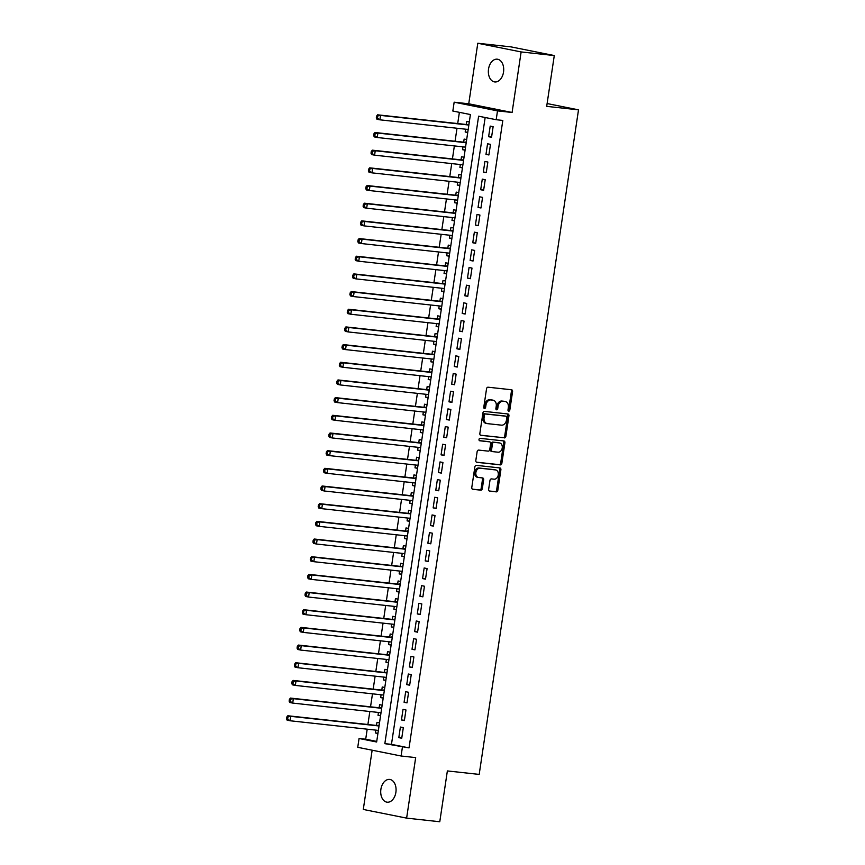 <?xml version="1.0" encoding="UTF-8"?>
<svg xmlns="http://www.w3.org/2000/svg" width="865" height="865" viewBox="0 0 865 865"><rect width="100%" height="100%" fill="white"/><g stroke="black" fill="none" stroke-linecap="round" stroke-linejoin="round"><path stroke-width="1.3" d="M508.717 411.189A1.233 0.919 101.3 0 0 509.809 410.075L512.567 391.64A1.752 1.308 101.3 0 0 511.529 389.758L488.098 387.206A1.752 1.308 101.3 0 0 486.541 388.796L483.784 407.231A1.233 0.919 101.3 0 0 485.6 407.426L485.957 405.047A5.623 4.184 101.3 0 1 490.952 399.944L492.909 400.16A5.623 4.184 101.3 0 1 493.18 400.203A5.623 4.184 101.3 0 1 496.24 406.172L495.883 408.55A1.233 0.919 101.3 0 0 497.71 408.756L498.067 406.366A5.623 4.184 101.3 0 1 503.062 401.274L505.009 401.479A5.623 4.184 101.3 0 1 505.279 401.522A5.623 4.184 101.3 0 1 508.35 407.491L507.993 409.869A1.233 0.919 101.3 0 0 508.717 411.189M508.133 410.767A1.233 0.919 101.3 0 0 508.642 409.837L511.399 391.402A1.752 1.308 101.3 0 0 510.782 389.683M483.924 408.129A1.233 0.919 101.3 0 0 484.432 407.199L484.789 404.809L485.957 405.047M496.023 409.448A1.233 0.919 101.3 0 0 496.532 408.518L496.888 406.128L498.067 406.366M395.889 792.318A11.45 7.634 -83.8 0 0 389.628 779.43A11.45 7.634 -83.8 0 0 380.892 789.312A11.45 7.634 -83.8 0 0 387.142 802.19A11.45 7.634 -83.8 0 0 395.889 792.318M503.527 72.076A11.45 7.634 -83.8 0 0 497.278 59.188A11.45 7.634 -83.8 0 0 488.53 69.07A11.45 7.634 -83.8 0 0 494.791 81.948A11.45 7.634 -83.8 0 0 503.527 72.076M488.649 489.266A1.752 1.308 101.3 0 0 489.687 491.147L496.261 491.861A1.752 1.308 101.3 0 0 497.829 490.271L500.889 469.792A1.752 1.308 101.3 0 0 499.84 467.922L476.42 465.359A1.752 1.308 101.3 0 0 474.853 466.959L471.793 487.428A1.752 1.308 101.3 0 0 472.841 489.298L480.778 490.174A1.752 1.308 101.3 0 0 482.335 488.574L483.643 479.815A1.752 1.308 101.3 0 0 482.605 477.934L478.669 477.512A4.693 3.492 101.3 0 1 478.442 477.469A4.693 3.492 101.3 0 1 475.901 472.333A4.693 3.492 101.3 0 1 480.053 468.225L495.483 469.911A4.693 3.492 101.3 0 1 495.71 469.944A4.693 3.492 101.3 0 1 498.24 475.09A4.693 3.492 101.3 0 1 494.088 479.188L491.515 478.907A1.752 1.308 101.3 0 0 489.958 480.507L488.649 489.266M402.409 747.165L401.09 755.999L357.742 747.317L359.072 738.483L376.643 741.997L470.409 114.548L452.838 111.034L454.157 102.189L497.505 110.882L496.186 119.716L478.615 116.191L384.839 743.64L409.037 747.89L502.814 120.44L496.186 119.716M554.281 55.555L521.13 51.932L477.794 43.25L510.945 46.872L554.281 55.555L546.691 106.363L578.512 109.844L479.188 774.413L447.367 770.931L439.777 821.75L406.626 818.128L415.676 757.599L401.09 755.999M477.794 43.25L468.743 103.789L512.091 112.472L521.13 51.932M512.091 112.472L497.505 110.882M504.327 437.906A1.752 1.308 101.3 0 0 505.884 436.317L508.944 415.838A1.752 1.308 101.3 0 0 507.906 413.967L484.476 411.405A1.752 1.308 101.3 0 0 482.919 412.994L479.859 433.473A1.752 1.308 101.3 0 0 480.897 435.344L503.16 437.668A1.752 1.308 101.3 0 0 504.717 436.079L507.777 415.611A1.752 1.308 101.3 0 0 507.16 413.881M504.911 442.815L501.862 463.294A1.752 1.308 101.3 0 1 500.294 464.883L476.875 462.321A1.752 1.308 101.3 0 1 475.826 460.45L477.134 451.692A1.752 1.308 101.3 0 1 478.702 450.092L488.195 451.13A1.752 1.308 101.3 0 0 489.763 449.541L490.628 443.723A1.752 1.308 101.3 0 0 489.59 441.853L479.697 440.772A1.233 0.919 101.3 0 1 480.053 438.339L503.873 440.945A1.752 1.308 101.3 0 1 504.911 442.815L503.744 442.588L500.684 463.056L501.862 463.294M372.145 750.204L363.289 809.445L406.626 818.128M375.799 730.125L375.378 732.958L377.951 733.239M379.497 722.859L376.967 722.351L376.502 725.443M378.448 712.446L378.016 715.279L380.589 715.56M382.146 705.18L379.605 704.672L379.14 707.765M381.087 694.779L380.665 697.601L383.227 697.882M384.784 687.502L382.243 686.994L381.789 690.097M383.725 677.1L383.303 679.933L385.877 680.214M387.423 669.834L384.893 669.326L384.428 672.419M386.363 659.422L385.941 662.255L388.515 662.536M390.061 652.156L387.531 651.648L387.066 654.74M389.012 641.754L388.59 644.576L391.153 644.857M392.71 634.488L390.169 633.98L389.704 637.073M391.65 624.076L391.229 626.909L393.802 627.19M395.348 616.81L392.807 616.302L392.353 619.394M394.289 606.397L393.867 609.23L396.44 609.511M397.986 599.131L395.456 598.623L394.991 601.716M396.938 588.73L396.505 591.552L399.079 591.833M400.636 581.464L398.095 580.956L397.63 584.048M399.576 571.051L399.154 573.884L401.728 574.165M403.274 563.785L400.733 563.277L400.279 566.37M402.214 553.373L401.793 556.206L404.366 556.487M405.912 546.107L403.382 545.599L402.917 548.691M404.863 535.705L404.431 538.527L407.004 538.808M408.561 528.439L406.02 527.931L405.555 531.024M407.502 518.027L407.08 520.86L409.642 521.141M411.199 510.761L408.658 510.253L408.204 513.345M410.14 500.348L409.718 503.181L412.291 503.462M413.838 493.082L411.308 492.574L410.843 495.667M412.778 482.681L412.356 485.503L414.93 485.784M416.476 475.415L413.946 474.907L413.481 477.999M415.427 465.002L415.005 467.835L417.568 468.116M419.125 457.736L416.584 457.228L416.119 460.321M418.065 447.324L417.644 450.157L420.217 450.438M421.763 440.058L419.222 439.55L418.768 442.642M420.704 429.656L420.282 432.489L422.855 432.76M424.401 422.39L421.871 421.882L421.406 424.975M423.353 411.978L422.92 414.811L425.493 415.092M427.05 404.712L424.51 404.204L424.045 407.296M425.991 394.299L425.569 397.132L428.143 397.413M429.689 387.033L427.148 386.525L426.694 389.618M428.629 376.632L428.207 379.465L430.781 379.746M432.327 369.366L429.797 368.858L429.332 371.95M431.278 358.953L430.846 361.786L433.419 362.067M434.976 351.687L432.435 351.179L431.97 354.272M433.916 341.275L433.495 344.108L436.057 344.389M437.614 334.009L435.073 333.501L434.619 336.604M436.555 323.607L436.133 326.44L438.706 326.721M440.253 316.341L437.722 315.833L437.257 318.925M439.193 305.929L438.771 308.762L441.345 309.043M442.891 298.663L440.361 298.155L439.896 301.247M441.842 288.261L441.42 291.083L443.983 291.364M445.54 280.995L442.999 280.487L442.534 283.579M444.48 270.583L444.059 273.416L446.632 273.697M448.178 263.317L445.637 262.809L445.183 265.901M447.118 252.904L446.697 255.737L449.27 256.018M450.816 245.638L448.286 245.13L447.821 248.223M449.768 235.237L449.346 238.059L451.908 238.34M453.465 227.971L450.925 227.463L450.46 230.555M452.406 217.558L451.984 220.391L454.558 220.672M456.104 210.292L453.563 209.784L453.109 212.876M455.044 199.88L454.622 202.713L457.196 202.994M458.742 192.614L456.212 192.106L455.747 195.198M457.693 182.212L457.261 185.034L459.834 185.315M461.391 174.946L458.85 174.438L458.385 177.53M460.331 164.534L459.91 167.367L462.472 167.648M464.029 157.268L461.488 156.76L461.034 159.852M462.97 146.855L462.548 149.688L465.121 149.969M466.668 139.589L464.137 139.081L463.672 142.174M491.547 137.297L493.126 126.69L490.206 126.106L488.617 136.713L491.547 137.297M488.909 154.965L490.487 144.369L487.557 143.774L485.979 154.381L488.909 154.965M486.26 172.643L487.849 162.036L484.919 161.452L483.33 172.059L486.26 172.643M483.621 190.322L485.211 179.715L482.281 179.131L480.691 189.738L483.621 190.322M480.983 207.989L482.562 197.393L479.632 196.798L478.053 207.405L480.983 207.989M478.334 225.668L479.924 215.061L476.993 214.477L475.404 225.084L478.334 225.668M475.696 243.346L477.285 232.739L474.355 232.155L472.766 242.751L475.696 243.346M473.058 261.014L474.636 250.418L471.706 249.823L470.128 260.43L473.058 261.014M470.409 278.692L471.998 268.085L469.068 267.501L467.489 278.108L470.409 278.692M467.77 296.371L469.36 285.764L466.43 285.18L464.84 295.776L467.77 296.371M465.132 314.038L466.711 303.442L463.791 302.847L462.202 313.454L465.132 314.038M462.494 331.717L464.072 321.11L461.142 320.526L459.564 331.133L462.494 331.717M459.845 349.395L461.434 338.788L458.504 338.204L456.915 348.8L459.845 349.395M457.207 367.063L458.796 356.466L455.866 355.872L454.276 366.479L457.207 367.063M454.568 384.741L456.147 374.134L453.217 373.55L451.638 384.157L454.568 384.741M451.919 402.42L453.509 391.813L450.579 391.229L448.989 401.825L451.919 402.42M449.281 420.087L450.87 409.48L447.94 408.896L446.351 419.503L449.281 420.087M446.643 437.766L448.221 427.159L445.291 426.575L443.713 437.182L446.643 437.766M443.994 455.444L445.583 444.837L442.653 444.253L441.074 454.849L443.994 455.444M441.355 473.112L442.945 462.505L440.015 461.921L438.425 472.528L441.355 473.112M438.717 490.79L440.296 480.183L437.376 479.599L435.787 490.206L438.717 490.79M436.079 508.469L437.658 497.862L434.727 497.267L433.149 507.874L436.079 508.469M433.43 526.136L435.019 515.529L432.089 514.945L430.5 525.552L433.43 526.136M430.792 543.815L432.381 533.208L429.451 532.624L427.861 543.231L430.792 543.815M428.153 561.482L429.732 550.886L426.802 550.291L425.223 560.898L428.153 561.482M425.504 579.161L427.094 568.554L424.164 567.97L422.574 578.577L425.504 579.161M422.866 596.839L424.456 586.232L421.525 585.648L419.936 596.255L422.866 596.839M420.228 614.507L421.806 603.911L418.876 603.316L417.298 613.923L420.228 614.507M417.579 632.185L419.168 621.578L416.238 620.994L414.659 631.601L417.579 632.185M414.94 649.864L416.53 639.257L413.6 638.673L412.01 649.269L414.94 649.864M412.302 667.531L413.881 656.935L410.962 656.34L409.372 666.947L412.302 667.531M409.664 685.21L411.243 674.603L408.312 674.019L406.734 684.626L409.664 685.21M407.015 702.888L408.604 692.281L405.674 691.697L404.085 702.293L407.015 702.888M404.377 720.556L405.966 709.96L403.036 709.365L401.447 719.972L404.377 720.556M485.157 117.51L391.467 744.365L409.037 747.89M400.387 727.043L398.808 737.65L401.738 738.234L403.317 727.627L400.387 727.043M459.38 112.342L457.704 123.565M457.001 128.247L455.066 141.233M454.363 145.915L452.427 158.911M451.725 163.593L449.778 176.59M449.086 181.272L447.14 194.257M446.437 198.939L444.502 211.936M443.799 216.618L441.853 229.614M441.161 234.296L439.215 247.282M438.512 251.964L436.576 264.96M435.874 269.642L433.927 282.639M433.235 287.321L431.289 300.306M430.586 304.988L428.651 317.985M427.948 322.667L426.013 335.663M425.31 340.345L423.363 353.331M422.671 358.013L420.725 371.009M420.022 375.691L418.087 388.688M417.384 393.37L415.438 406.355M414.746 411.037L412.8 424.034M412.097 428.716L410.161 441.712M409.459 446.383L407.512 459.38M406.82 464.062L404.874 477.058M404.171 481.74L402.236 494.726M401.533 499.408L399.598 512.404M398.895 517.086L396.949 530.083M396.257 534.765L394.31 547.75M393.607 552.432L391.672 565.429M390.969 570.111L389.023 583.107M388.331 587.789L386.385 600.775M385.682 605.457L383.746 618.453M383.044 623.135L381.097 636.132M380.405 640.814L378.459 653.799M377.756 658.481L375.821 671.478M375.118 676.16L373.183 689.156M372.48 693.838L370.534 706.824M369.842 711.506L367.895 724.502M367.193 729.184L365.7 739.207L376.729 741.413M469.306 121.922L466.776 121.414L466.311 124.506M465.608 129.188L465.186 132.01L467.727 132.518M462.548 149.688L465.089 150.196M459.91 167.367L462.44 167.875M457.261 185.034L459.802 185.542M454.622 202.713L457.163 203.221M451.984 220.391L454.514 220.899M449.346 238.059L451.876 238.567M446.697 255.737L449.238 256.245M444.059 273.416L446.589 273.924M441.42 291.083L443.95 291.591M438.771 308.762L441.312 309.27M436.133 326.44L438.674 326.948M433.495 344.108L436.025 344.616M430.846 361.786L433.387 362.294M428.207 379.465L430.748 379.973M425.569 397.132L428.099 397.641M422.92 414.811L425.461 415.319M420.282 432.489L422.823 432.997M417.644 450.157L420.174 450.665M415.005 467.835L417.536 468.343M412.356 485.503L414.897 486.011M409.718 503.181L412.259 503.69M407.08 520.86L409.61 521.368M404.431 538.527L406.972 539.036M401.793 556.206L404.333 556.714M399.154 573.884L401.684 574.392M396.505 591.552L399.046 592.06M393.867 609.23L396.408 609.738M391.229 626.909L393.759 627.417M388.59 644.576L391.121 645.085M385.941 662.255L388.482 662.763M383.303 679.933L385.844 680.441M380.665 697.601L383.195 698.109M378.016 715.279L380.557 715.788M375.378 732.958L377.918 733.466M578.512 109.844L547.113 103.551M365.7 739.207L359.072 738.483M468.743 103.789L454.157 102.189M391.467 744.365L384.839 743.64M465.186 132.01L467.76 132.291M488.617 136.713L491.579 137.038M485.979 154.381L488.941 154.705M483.33 172.059L486.303 172.384M480.691 189.738L483.665 190.051M478.053 207.405L481.016 207.73M475.404 225.084L478.377 225.408M472.766 242.751L475.739 243.076M470.128 260.43L473.09 260.754M467.489 278.108L470.452 278.433M464.84 295.776L467.814 296.1M462.202 313.454L465.165 313.779M459.564 331.133L462.526 331.457M456.915 348.8L459.888 349.125M454.276 366.479L457.25 366.803M451.638 384.157L454.601 384.482M448.989 401.825L451.963 402.149M446.351 419.503L449.324 419.828M443.713 437.182L446.675 437.506M441.074 454.849L444.037 455.174M438.425 472.528L441.399 472.852M435.787 490.206L438.75 490.531M433.149 507.874L436.111 508.198M430.5 525.552L433.473 525.877M427.861 543.231L430.835 543.555M425.223 560.898L428.186 561.223M422.574 578.577L425.548 578.901M419.936 596.255L422.909 596.569M417.298 613.923L420.26 614.247M414.659 631.601L417.622 631.926M412.01 649.269L414.984 649.593M409.372 666.947L412.335 667.272M406.734 684.626L409.696 684.95M404.085 702.293L407.058 702.618M401.447 719.972L404.42 720.296M398.808 737.65L401.771 737.975M504.382 401.36A5.623 4.184 101.3 0 0 504.111 401.284A5.623 4.184 101.3 0 0 503.841 401.252L505.009 401.479M496.888 406.128A5.623 4.184 101.3 0 1 501.884 401.036L503.841 401.252M492.282 400.03A5.623 4.184 101.3 0 0 492.012 399.965A5.623 4.184 101.3 0 0 491.731 399.922L492.909 400.16M484.789 404.809A5.623 4.184 101.3 0 1 489.785 399.716L491.731 399.922M480.475 435.192L503.16 437.668M506.836 417.546A1.233 0.919 101.3 0 0 506.111 416.238L485.546 413.989A1.233 0.919 101.3 0 0 484.454 415.103L484.076 417.622A5.623 4.184 101.3 0 0 487.136 423.591A5.623 4.184 101.3 0 0 487.417 423.634L501.473 425.158A5.623 4.184 101.3 0 0 506.468 420.066L506.836 417.546M505.063 416.022A1.233 0.919 101.3 0 0 504.944 416L506.111 416.238M486.238 423.396A5.623 4.184 101.3 0 1 485.968 423.353A5.623 4.184 101.3 0 1 482.908 417.384L483.286 414.876A1.233 0.919 101.3 0 1 484.378 413.762L504.944 416M476.442 462.17L499.127 464.646A1.752 1.308 101.3 0 0 500.684 463.056M488.584 441.647A1.752 1.308 101.3 0 0 488.411 441.615L479.34 440.62M498.056 452.211A4.693 3.492 101.3 0 0 502.208 448.102A4.693 3.492 101.3 0 0 499.678 442.967A4.693 3.492 101.3 0 0 499.44 442.923L494.012 442.329A1.752 1.308 101.3 0 0 492.445 443.929L491.579 449.735A1.752 1.308 101.3 0 0 492.628 451.617L498.056 452.211M498.727 442.783A4.693 3.492 101.3 0 0 498.5 442.729A4.693 3.492 101.3 0 0 498.272 442.696L499.44 442.923M492.455 451.584L491.45 451.379A1.752 1.308 101.3 0 1 490.412 449.508L491.277 443.691A1.752 1.308 101.3 0 1 492.845 442.101L498.272 442.696M503.744 442.588A1.752 1.308 101.3 0 0 503.138 440.858M494.758 469.771A4.693 3.492 101.3 0 0 494.531 469.717A4.693 3.492 101.3 0 0 494.304 469.673L495.483 469.911M477.502 477.275A4.693 3.492 101.3 0 1 477.264 477.242A4.693 3.492 101.3 0 1 474.734 472.095A4.693 3.492 101.3 0 1 478.886 467.997L494.304 469.673M472.409 489.147L479.61 489.936A1.752 1.308 101.3 0 0 481.167 488.347L482.475 479.578A1.752 1.308 101.3 0 0 481.859 477.858M489.266 490.985L495.094 491.623A1.752 1.308 101.3 0 0 496.651 490.033L499.711 469.565A1.752 1.308 101.3 0 0 499.105 467.835M467.424 129.382L468.116 129.869M468.981 124.117L467.889 124.549A1.784 1.33 -78.7 0 1 467.37 124.614L377.605 114.818L380.535 115.402L379.876 119.824L468.181 129.469M468.841 125.047L380.535 115.402L376.567 116.126L376.297 117.9L377.475 118.137L377.735 116.364M377.475 118.137L379.876 119.824L376.945 119.24L376.297 117.9M376.567 116.126L377.605 114.818M464.775 147.061L465.478 147.547M466.343 141.784L465.24 142.217A1.784 1.33 -78.7 0 1 464.732 142.292L374.967 132.496L377.897 133.08L377.237 137.503L465.543 147.137M466.203 142.725L377.897 133.08L373.918 133.805L373.658 135.578L374.826 135.805L375.096 134.043M374.826 135.805L377.237 137.503L374.307 136.908L373.658 135.578M373.918 133.805L374.967 132.496M462.137 164.728L462.84 165.226M463.705 159.463L462.602 159.895A1.784 1.33 -78.7 0 1 462.094 159.971L372.328 150.164L375.248 150.759L374.588 155.17L462.905 164.815M463.564 160.393L375.248 150.759L371.28 151.483L371.02 153.246L372.188 153.483L372.447 151.71M372.188 153.483L374.588 155.17L371.669 154.586L371.02 153.246M371.28 151.483L372.328 150.164M459.499 182.407L460.202 182.893M461.056 177.13L459.964 177.574A1.784 1.33 -78.7 0 1 459.445 177.639L369.679 167.842L372.61 168.426L371.95 172.849L460.256 182.493M460.915 178.071L372.61 168.426L368.641 169.151L368.371 170.924L369.55 171.162L369.809 169.389M369.55 171.162L371.95 172.849L369.02 172.265L368.371 170.924M368.641 169.151L369.679 167.842M456.85 200.085L457.553 200.572M458.418 194.809L457.325 195.241A1.784 1.33 -78.7 0 1 456.807 195.317L367.041 185.521L369.971 186.105L369.312 190.527L457.617 200.161M458.277 195.75L369.971 186.105L366.003 186.829L365.733 188.602L366.901 188.829L367.171 187.067M366.901 188.829L369.312 190.527L366.382 189.932L365.733 188.602M366.003 186.829L367.041 185.521M454.212 217.753L454.914 218.25M455.779 212.487L454.676 212.92A1.784 1.33 -78.7 0 1 454.168 212.995L364.403 203.189L367.333 203.783L366.663 208.195L454.979 217.839M455.639 213.417L367.333 203.783L363.354 204.508L363.095 206.27L364.262 206.508L364.533 204.735M364.262 206.508L366.663 208.195L363.743 207.611L363.095 206.27M363.354 204.508L364.403 203.189M451.573 235.431L452.276 235.918M453.13 230.155L452.038 230.598A1.784 1.33 -78.7 0 1 451.519 230.663L361.754 220.867L364.684 221.451L364.024 225.873L452.33 235.518M452.99 231.096L364.684 221.451L360.716 222.175L360.446 223.949L361.624 224.186L361.884 222.413M361.624 224.186L364.024 225.873L361.094 225.289L360.446 223.949M360.716 222.175L361.754 220.867M448.924 253.099L449.627 253.596M450.492 247.833L449.4 248.266A1.784 1.33 -78.7 0 1 448.881 248.342L359.116 238.545L362.046 239.129L361.386 243.541L449.692 253.186M450.351 248.774L362.046 239.129L358.078 239.854L357.807 241.627L358.986 241.854L359.245 240.092M358.986 241.854L361.386 243.541L358.456 242.957L357.807 241.627M358.078 239.854L359.116 238.545M446.286 270.777L446.989 271.275M447.854 265.512L446.751 265.944A1.784 1.33 -78.7 0 1 446.243 266.02L356.477 256.213L359.407 256.797L358.748 261.219L447.054 270.864M447.713 266.442L359.407 256.797L355.429 257.532L355.169 259.295L356.337 259.532L356.607 257.759M356.337 259.532L358.748 261.219L355.818 260.635L355.169 259.295M355.429 257.532L356.477 256.213M443.648 288.456L444.351 288.942M445.205 283.179L444.113 283.612A1.784 1.33 -78.7 0 1 443.604 283.688L353.839 273.891L356.758 274.475L356.099 278.898L444.405 288.532M445.075 284.12L356.758 274.475L352.79 275.2L352.531 276.973L353.699 277.211L353.958 275.438M353.699 277.211L356.099 278.898L353.169 278.314L352.531 276.973M352.79 275.2L353.839 273.891M441.009 306.124L441.701 306.621M442.566 300.858L441.474 301.29A1.784 1.33 -78.7 0 1 440.955 301.366L351.19 291.57L354.12 292.154L353.461 296.565L441.766 306.21M442.426 301.788L354.12 292.154L350.152 292.878L349.882 294.641L351.06 294.879L351.32 293.116M351.06 294.879L353.461 296.565L350.53 295.981L349.882 294.641M350.152 292.878L351.19 291.57M438.36 323.802L439.063 324.299M439.928 318.536L438.825 318.969A1.784 1.33 -78.7 0 1 438.317 319.044L348.552 309.238L351.482 309.821L350.822 314.244L439.128 323.888M439.788 319.466L351.482 309.821L347.503 310.557L347.243 312.319L348.411 312.557L348.682 310.784M348.411 312.557L350.822 314.244L347.892 313.66L347.243 312.319M347.503 310.557L348.552 309.238M435.722 341.48L436.425 341.967M437.29 336.204L436.187 336.636A1.784 1.33 -78.7 0 1 435.679 336.712L345.914 326.916L348.833 327.5L348.173 331.922L436.49 341.556M437.149 337.145L348.833 327.5L344.865 328.224L344.605 329.998L345.773 330.225L346.032 328.462M345.773 330.225L348.173 331.922L345.254 331.327L344.605 329.998M344.865 328.224L345.914 326.916M433.084 359.148L433.787 359.645M434.641 353.882L433.549 354.315A1.784 1.33 -78.7 0 1 433.03 354.391L343.264 344.584L346.195 345.178L345.535 349.59L433.841 359.235M434.5 354.812L346.195 345.178L342.226 345.903L341.956 347.665L343.135 347.903L343.394 346.141M343.135 347.903L345.535 349.59L342.605 349.006L341.956 347.665M342.226 345.903L343.264 344.584M430.435 376.826L431.138 377.324M432.003 371.561L430.911 371.993A1.784 1.33 -78.7 0 1 430.392 372.069L340.626 362.262L343.556 362.846L342.897 367.268L431.203 376.913M431.862 372.491L343.556 362.846L339.588 363.581L339.318 365.344L340.486 365.581L340.756 363.808M340.486 365.581L342.897 367.268L339.967 366.684L339.318 365.344M339.588 363.581L340.626 362.262M427.797 394.505L428.499 394.991M429.364 389.228L428.262 389.661A1.784 1.33 -78.7 0 1 427.753 389.737L337.988 379.94L340.918 380.524L340.248 384.947L428.564 394.581M429.224 390.169L340.918 380.524L336.939 381.249L336.68 383.022L337.847 383.249L338.118 381.487M337.847 383.249L340.248 384.947L337.328 384.352L336.68 383.022M336.939 381.249L337.988 379.94M425.158 412.173L425.861 412.67M426.715 406.907L425.623 407.339A1.784 1.33 -78.7 0 1 425.104 407.415L335.339 397.608L338.269 398.203L337.61 402.614L425.915 412.259M426.575 407.837L338.269 398.203L334.301 398.927L334.031 400.69L335.209 400.928L335.469 399.165M335.209 400.928L337.61 402.614L334.679 402.03L334.031 400.69M334.301 398.927L335.339 397.608M422.509 429.851L423.212 430.348M424.077 424.585L422.985 425.018A1.784 1.33 -78.7 0 1 422.466 425.083L332.701 415.286L335.631 415.87L334.971 420.293L423.277 429.937M423.937 425.515L335.631 415.87L331.663 416.606L331.392 418.368L332.571 418.606L332.83 416.833M332.571 418.606L334.971 420.293L332.041 419.709L331.392 418.368M331.663 416.606L332.701 415.286M419.871 447.529L420.574 448.016M421.439 442.253L420.336 442.685A1.784 1.33 -78.7 0 1 419.828 442.761L330.062 432.965L332.993 433.549L332.333 437.971L420.639 447.605M421.298 443.194L332.993 433.549L329.014 434.273L328.754 436.046L329.922 436.274L330.192 434.511M329.922 436.274L332.333 437.971L329.403 437.376L328.754 436.046M329.014 434.273L330.062 432.965M417.233 465.197L417.936 465.694M418.79 459.931L417.698 460.364A1.784 1.33 -78.7 0 1 417.19 460.44L327.413 450.633L330.344 451.227L329.684 455.639L417.99 465.284M418.649 460.861L330.344 451.227L326.375 451.952L326.116 453.714L327.284 453.952L327.543 452.19M327.284 453.952L329.684 455.639L326.754 455.055L326.116 453.714M326.375 451.952L327.413 450.633M414.595 482.875L415.286 483.362M416.151 477.61L415.059 478.042A1.784 1.33 -78.7 0 1 414.54 478.107L324.775 468.311L327.705 468.895L327.046 473.317L415.351 482.962M416.011 478.54L327.705 468.895L323.737 469.63L323.467 471.393L324.645 471.63L324.905 469.857M324.645 471.63L327.046 473.317L324.115 472.733L323.467 471.393M323.737 469.63L324.775 468.311M411.945 500.554L412.648 501.04M413.513 495.277L412.41 495.71A1.784 1.33 -78.7 0 1 411.902 495.786L322.137 485.989L325.067 486.573L324.407 490.996L412.713 500.63M413.373 496.218L325.067 486.573L321.088 487.298L320.829 489.071L321.996 489.298L322.267 487.536M321.996 489.298L324.407 490.996L321.477 490.401L320.829 489.071M321.088 487.298L322.137 485.989M409.307 518.221L410.01 518.719M410.875 512.956L409.772 513.388A1.784 1.33 -78.7 0 1 409.264 513.464L319.499 503.657L322.418 504.252L321.758 508.663L410.075 518.308M410.734 513.886L322.418 504.252L318.45 504.976L318.19 506.739L319.358 506.977L319.618 505.214M319.358 506.977L321.758 508.663L318.839 508.079L318.19 506.739M318.45 504.976L319.499 503.657M406.669 535.9L407.372 536.386M408.226 530.623L407.134 531.067A1.784 1.33 -78.7 0 1 406.615 531.132L316.85 521.336L319.78 521.919L319.12 526.342L407.426 535.986M408.085 531.564L319.78 521.919L315.812 522.644L315.541 524.417L316.72 524.655L316.979 522.882M316.72 524.655L319.12 526.342L316.19 525.758L315.541 524.417M315.812 522.644L316.85 521.336M404.02 553.578L404.723 554.065M405.588 548.302L404.496 548.734A1.784 1.33 -78.7 0 1 403.977 548.81L314.211 539.014L317.141 539.598L316.482 544.02L404.788 553.654M405.447 549.243L317.141 539.598L313.173 540.322L312.903 542.096L314.071 542.323L314.341 540.56M314.071 542.323L316.482 544.02L313.552 543.425L312.903 542.096M313.173 540.322L314.211 539.014M401.382 571.246L402.084 571.743M402.949 565.98L401.847 566.413A1.784 1.33 -78.7 0 1 401.338 566.488L311.573 556.682L314.503 557.276L313.833 561.688L402.149 571.332M402.809 566.91L314.503 557.276L310.524 558.001L310.265 559.763L311.432 560.001L311.703 558.228M311.432 560.001L313.833 561.688L310.913 561.104L310.265 559.763M310.524 558.001L311.573 556.682M398.743 588.924L399.446 589.411M400.3 583.648L399.208 584.091A1.784 1.33 -78.7 0 1 398.689 584.156L308.924 574.36L311.854 574.944L311.195 579.366L399.5 589.011M400.16 584.589L311.854 574.944L307.886 575.668L307.616 577.442L308.794 577.679L309.054 575.906M308.794 577.679L311.195 579.366L308.264 578.782L307.616 577.442M307.886 575.668L308.924 574.36M396.094 606.603L396.797 607.089M397.662 601.326L396.57 601.759A1.784 1.33 -78.7 0 1 396.051 601.835L306.286 592.038L309.216 592.622L308.556 597.045L396.862 606.679M397.522 602.267L309.216 592.622L305.248 593.347L304.977 595.12L306.156 595.347L306.415 593.585M306.156 595.347L308.556 597.045L305.626 596.45L304.977 595.12M305.248 593.347L306.286 592.038M393.456 624.271L394.159 624.768M395.024 619.005L393.921 619.437A1.784 1.33 -78.7 0 1 393.413 619.513L303.647 609.706L306.578 610.301L305.918 614.712L394.224 624.357M394.883 619.935L306.578 610.301L302.599 611.025L302.339 612.788L303.507 613.026L303.777 611.252M303.507 613.026L305.918 614.712L302.988 614.128L302.339 612.788M302.599 611.025L303.647 609.706M390.818 641.949L391.521 642.436M392.375 636.672L391.283 637.105A1.784 1.33 -78.7 0 1 390.775 637.181L300.998 627.385L303.929 627.968L303.269 632.391L391.575 642.035M392.234 637.613L303.929 627.968L299.96 628.693L299.701 630.466L300.869 630.704L301.128 628.931M300.869 630.704L303.269 632.391L300.339 631.807L299.701 630.466M299.96 628.693L300.998 627.385M388.18 659.617L388.872 660.114M389.737 654.351L388.644 654.783A1.784 1.33 -78.7 0 1 388.125 654.859L298.36 645.063L301.29 645.647L300.631 650.058L388.936 659.703M389.596 655.281L301.29 645.647L297.322 646.371L297.052 648.134L298.23 648.372L298.49 646.609M298.23 648.372L300.631 650.058L297.701 649.474L297.052 648.134M297.322 646.371L298.36 645.063M385.531 677.295L386.233 677.792M387.098 672.029L385.995 672.462A1.784 1.33 -78.7 0 1 385.487 672.538L295.722 662.731L298.652 663.314L297.993 667.737L386.298 677.382M386.958 672.959L298.652 663.314L294.673 664.05L294.414 665.812L295.581 666.05L295.852 664.277M295.581 666.05L297.993 667.737L295.062 667.153L294.414 665.812M294.673 664.05L295.722 662.731M382.892 694.973L383.595 695.46M384.46 689.697L383.357 690.129A1.784 1.33 -78.7 0 1 382.849 690.205L293.084 680.409L296.003 680.993L295.343 685.415L383.66 695.049M384.32 690.638L296.003 680.993L292.035 681.717L291.775 683.491L292.943 683.718L293.203 681.955M292.943 683.718L295.343 685.415L292.424 684.831L291.775 683.491M292.035 681.717L293.084 680.409M380.254 712.641L380.957 713.138M381.811 707.375L380.719 707.808A1.784 1.33 -78.7 0 1 380.2 707.884L290.435 698.077L293.365 698.671L292.705 703.083L381.011 712.728M381.67 708.305L293.365 698.671L289.397 699.396L289.126 701.158L290.305 701.396L290.564 699.634M290.305 701.396L292.705 703.083L289.775 702.499L289.126 701.158M289.397 699.396L290.435 698.077M377.605 730.32L378.308 730.817M379.173 725.054L378.081 725.486A1.784 1.33 -78.7 0 1 377.562 725.562L287.796 715.755L290.726 716.339L290.067 720.761L378.373 730.406M379.032 725.984L290.726 716.339L286.758 717.074L286.488 718.837L287.656 719.074L287.926 717.301M287.656 719.074L290.067 720.761L287.137 720.177L286.488 718.837M286.758 717.074L287.796 715.755M508.642 409.837L509.809 410.075M484.432 407.199L485.6 407.426M496.532 408.518L497.71 408.756M501.884 401.036L503.062 401.274M489.785 399.716L490.952 399.944M511.399 391.402L512.567 391.64M507.777 415.611L508.944 415.838M504.717 436.079L505.884 436.317M484.378 413.762L485.546 413.989M483.286 414.876L484.454 415.103M482.908 417.384L484.076 417.622M499.127 464.646L500.294 464.883M488.411 441.615L489.59 441.853M492.845 442.101L494.012 442.329M491.277 443.691L492.445 443.929M490.412 449.508L491.579 449.735M478.886 467.997L480.053 468.225M482.475 479.578L483.643 479.815M481.167 488.347L482.335 488.574M479.61 489.936L480.778 490.174M499.711 469.565L500.889 469.792M496.651 490.033L497.829 490.271M495.094 491.623L496.261 491.861M467.889 124.549L468.884 124.744M467.37 124.614L468.862 124.917M465.24 142.217L466.246 142.422M464.732 142.292L466.224 142.595M462.602 159.895L463.608 160.09M462.094 159.971L463.575 160.263M459.964 177.574L460.959 177.768M459.445 177.639L460.937 177.941M457.325 195.241L458.32 195.447M456.807 195.317L458.299 195.62M454.676 212.92L455.682 213.114M454.168 212.995L455.65 213.287M452.038 230.598L453.044 230.793M451.519 230.663L453.011 230.966M449.4 248.266L450.395 248.471M448.881 248.342L450.373 248.644M446.751 265.944L447.756 266.139M446.243 266.02L447.735 266.312M444.113 283.612L445.118 283.817M443.604 283.688L445.086 283.99M441.474 301.29L442.469 301.496M440.955 301.366L442.447 301.669M438.825 318.969L439.831 319.163M438.317 319.044L439.809 319.336M436.187 336.636L437.193 336.842M435.679 336.712L437.16 337.015M433.549 354.315L434.544 354.52M433.03 354.391L434.522 354.682M430.911 371.993L431.905 372.188M430.392 372.069L431.884 372.361M428.262 389.661L429.267 389.866M427.753 389.737L429.235 390.039M425.623 407.339L426.629 407.545M425.104 407.415L426.596 407.707M422.985 425.018L423.98 425.212M422.466 425.083L423.958 425.385M420.336 442.685L421.341 442.891M419.828 442.761L421.32 443.064M417.698 460.364L418.703 460.569M417.19 460.44L418.671 460.731M415.059 478.042L416.054 478.237M414.54 478.107L416.033 478.41M412.41 495.71L413.416 495.915M411.902 495.786L413.394 496.088M409.772 513.388L410.778 513.583M409.264 513.464L410.745 513.756M407.134 531.067L408.129 531.261M406.615 531.132L408.107 531.434M404.496 548.734L405.49 548.94M403.977 548.81L405.469 549.113M401.847 566.413L402.852 566.607M401.338 566.488L402.82 566.78M399.208 584.091L400.214 584.286M398.689 584.156L400.181 584.459M396.57 601.759L397.565 601.964M396.051 601.835L397.543 602.137M393.921 619.437L394.927 619.632M393.413 619.513L394.905 619.805M391.283 637.105L392.288 637.31M390.775 637.181L392.256 637.483M388.644 654.783L389.639 654.989M388.125 654.859L389.618 655.162M385.995 672.462L387.001 672.656M385.487 672.538L386.979 672.829M383.357 690.129L384.363 690.335M382.849 690.205L384.33 690.508M380.719 707.808L381.714 708.013M380.2 707.884L381.692 708.186M378.081 725.486L379.075 725.681M377.562 725.562L379.054 725.854M504.111 401.284L505.279 401.522M492.012 399.965L493.18 400.203M504.998 416.011L506.176 416.249M485.968 423.353L487.136 423.591M488.498 441.626L489.677 441.864M498.5 442.729L499.678 442.967M491.363 451.368L492.542 451.606M494.531 469.717L495.71 469.944M477.264 477.242L478.442 477.469"/></g></svg>

